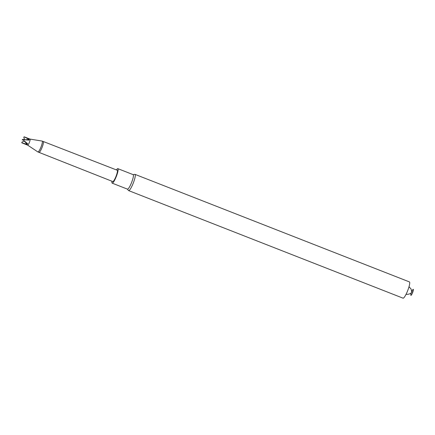 <?xml version="1.0" encoding="UTF-8"?>
<svg xmlns="http://www.w3.org/2000/svg" width="435" height="435" viewBox="0 0 435 435"><rect width="100%" height="100%" fill="white"/><g stroke="black" fill="none" stroke-linecap="round" stroke-linejoin="round"><path stroke-width="0.65" d="M24.17 136.84A3.246 0.587 111.4 0 1 24.191 136.835A3.246 0.587 111.4 0 1 24.257 136.84A3.246 0.587 111.4 0 1 24.289 136.862L23.789 137.552L24.007 136.867A3.154 0.571 111.4 0 1 24.094 136.884M23.577 139.689A3.154 0.571 111.4 0 1 23.403 140.141L23.773 139.678L29.025 140.146L29.161 139.456L24.289 136.862M23.773 139.678A3.246 0.587 111.4 0 1 23.664 139.961A3.246 0.587 111.4 0 1 23.539 140.282L23.403 140.141M30.026 139.108A3.246 0.587 111.4 0 1 30.048 139.113A3.246 0.587 111.4 0 1 29.455 142.234A3.246 0.587 111.4 0 1 27.677 145.154A3.246 0.587 111.4 0 1 27.661 145.143M21.837 142.745A3.154 0.571 111.4 0 1 21.75 142.729L22.055 142.06L21.967 142.887L27.247 144.322L27.617 143.729L23.539 140.282M24.648 139.532L22.441 139.472L22.37 140.048M22.267 139.923A3.154 0.571 111.4 0 1 22.441 139.472M24.257 136.84L30.048 139.113L42.135 141.065A5.84 1.06 111.4 0 1 41.113 146.693A5.84 1.06 111.4 0 1 37.878 151.935L27.666 145.149L21.886 142.887M37.856 151.924A5.84 1.06 -68.6 0 0 37.91 151.956A5.84 1.06 -68.6 0 0 37.954 151.967A5.84 1.06 -68.6 0 0 41.075 146.796A5.84 1.06 -68.6 0 0 42.179 141.076A5.84 1.06 -68.6 0 0 42.113 141.065M112.839 181.574A6.079 1.104 111.4 0 1 112.795 181.564L38.998 152.38A5.84 1.06 111.4 0 0 39.036 152.391A5.84 1.06 111.4 0 0 42.157 147.226A5.84 1.06 111.4 0 0 43.261 141.5L117.232 170.237A6.079 1.104 111.4 0 1 116.085 176.191A6.079 1.104 111.4 0 1 112.839 181.574M29.161 139.456L24.762 139.787L23.789 137.552M27.247 144.322L24.268 141.07L22.055 142.06M23.392 140.048L22.479 139.727M116.411 169.916A7.786 1.414 111.4 0 1 117.803 168.633A7.786 1.414 111.4 0 1 117.858 168.649A7.786 1.414 111.4 0 1 116.335 176.42A7.786 1.414 111.4 0 1 112.176 183.151A7.786 1.414 111.4 0 1 111.974 181.237M133.099 174.631A7.786 1.414 111.4 0 1 133.153 174.647A7.786 1.414 111.4 0 1 131.626 182.412A7.786 1.414 111.4 0 1 127.466 189.143L112.176 183.151M133.083 174.62L134.812 174.337A8.727 1.588 111.4 0 1 134.926 174.337A8.727 1.588 111.4 0 1 134.986 174.353A8.727 1.588 111.4 0 1 133.279 183.059A8.727 1.588 111.4 0 1 128.619 190.606A8.727 1.588 111.4 0 1 128.477 190.497L127.395 189.116M409.346 281.891A8.727 1.588 111.4 0 1 409.406 281.907A8.727 1.588 111.4 0 1 407.698 290.618A8.727 1.588 111.4 0 1 403.033 298.165L128.619 190.606M411.798 291.51A3.235 0.587 111.4 0 1 413.25 289.318A3.235 0.587 111.4 0 1 412.75 292.266A3.235 0.587 111.4 0 1 411.004 295.349A3.235 0.587 111.4 0 1 411.314 292.75M37.91 151.956L38.998 152.38M42.179 141.076L43.261 141.5M117.858 168.649L133.153 174.647M409.406 281.907L134.986 174.353M405.964 294.348C408.742 294.462 410.683 293.755 411.798 292.222L412.075 291.831L411.798 292.222L411.08 289.014L409.02 286.736"/></g></svg>

